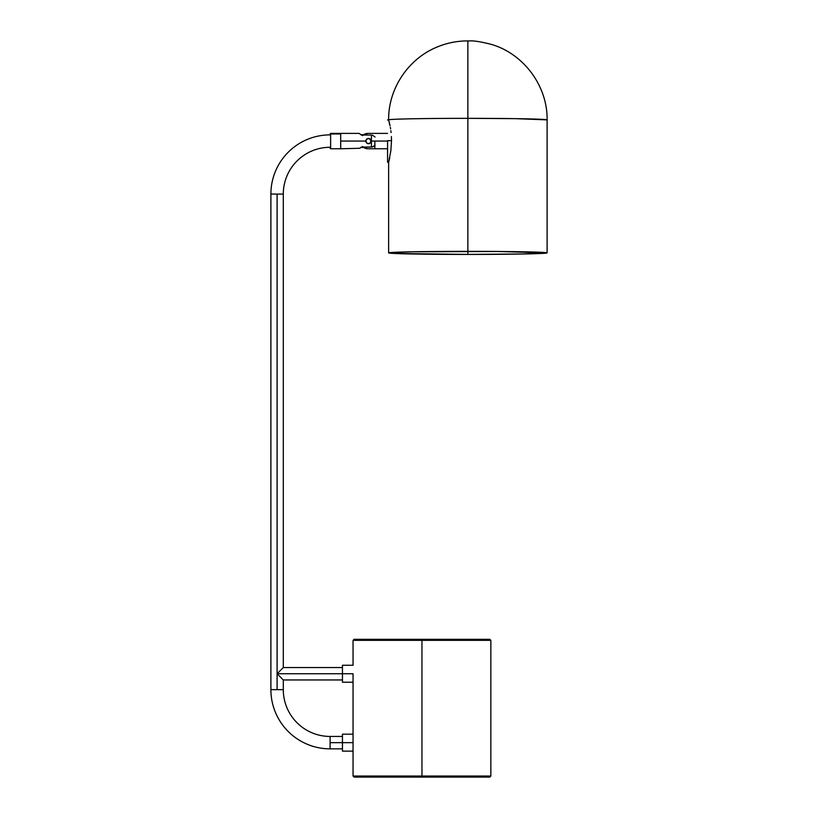 <?xml version="1.0" encoding="UTF-8"?>
<svg xmlns="http://www.w3.org/2000/svg" width="818" height="818" viewBox="0 0 818 818"><rect width="100%" height="100%" fill="white"/><g stroke="black" fill="none" stroke-linecap="round" stroke-linejoin="round"><path stroke-width="1.23" d="M353.049 673.746L353.049 682.222L353.049 673.746L277.097 673.746L277.097 689.646L277.097 194.081L283.294 194.081A46.8 46.8 0 0 1 330.094 147.281A46.8 46.8 0 0 0 283.294 194.081L277.097 194.081L277.097 673.746L283.294 679.952L277.097 673.746L283.294 667.549L277.097 673.746L342.445 673.746L342.445 665.269L342.445 673.746L353.049 673.746L353.049 776.037L421.955 776.037L421.955 640.351L490.851 640.351L421.955 640.351L421.955 776.037L490.851 776.037L421.955 776.037L421.955 777.1L489.798 777.1L421.955 777.1L489.798 777.1L490.851 776.037L490.851 640.351L353.049 640.351L354.112 639.298L489.798 639.298L421.955 639.298L421.955 640.351L353.049 640.351L421.955 640.351L421.955 639.298L489.798 639.298L490.851 640.351M353.049 776.037L354.112 777.1L421.955 777.1L421.955 776.037L490.851 776.037M421.955 777.1L354.112 777.1L421.955 777.1M421.955 776.037L353.049 776.037L421.955 776.037M421.955 639.298L354.112 639.298L421.955 639.298M270.891 194.081A59.203 59.203 0 0 1 330.094 134.878A59.203 59.203 0 0 0 270.891 194.081L277.097 194.081L270.891 194.081L270.891 689.646L283.294 689.646A46.8 46.8 0 0 0 330.094 736.445L330.094 742.652L353.049 742.652L353.049 734.165L342.445 734.165L342.445 742.652L330.094 742.652L330.094 748.848A59.203 59.203 0 0 1 270.891 689.646A59.203 59.203 0 0 0 330.094 748.848L330.094 736.445A46.8 46.8 0 0 1 283.294 689.646L270.891 689.646M278.304 672.539L277.097 673.746L278.304 674.952M342.445 673.746L342.445 682.222L342.445 673.746M353.049 734.165L353.049 751.129L353.049 742.652L342.445 742.652L342.445 751.129L342.445 734.165M330.625 133.968L330.625 133.385L330.625 133.968L340.697 133.968L340.697 141.074L340.697 133.968L330.625 133.968L330.625 148.764L330.625 133.968L330.094 134.459L330.625 133.968M330.094 133.917L330.094 134.459L330.625 133.385L359.245 133.385L360.922 134.725M359.848 148.273L340.697 148.764L340.697 133.538L340.697 148.764L340.697 141.064L365.84 141.074L366.617 139.203L368.489 138.426L370.687 139.602L370.687 142.547L368.489 143.723L366.617 142.946L365.84 141.074L340.697 141.074L340.697 148.764L330.625 148.764L330.094 148.099M330.094 147.68L330.094 148.232M370.932 140.052L370.932 142.097L369.01 143.671L366.617 142.946L365.891 140.553L367.466 138.631L369.511 138.631L371.086 140.553L370.687 142.547A2.648 2.648 0 0 0 371.086 141.596L370.932 142.087M370.36 139.203L369.961 138.876A2.648 2.648 0 0 0 369.01 138.477L371.086 140.563A2.648 2.648 0 0 0 370.176 139.029M366.29 142.547L365.891 140.563L367.016 138.876L366.29 139.602M361.372 147.097L371.444 147.097L371.444 141.074L374.849 141.074L371.444 141.074L371.444 147.097L373.489 146.565L375.053 145.134L372.507 146.964L361.372 147.097L360.513 147.741L361.372 147.097M359.838 148.273L360.513 147.741L359.838 148.273M371.444 135.052L371.444 141.074L371.444 135.052L361.372 135.052L371.444 135.052M375.053 137.015L372.497 135.185L375.053 137.015M367.967 138.477L369.01 138.477A2.648 2.648 0 0 0 368.489 138.426L367.476 138.631L368.489 138.426A2.648 2.648 0 0 0 367.016 138.876M367.016 143.273L366.617 142.946L367.016 143.273A2.648 2.648 0 0 0 369.961 143.273L370.36 142.946A2.648 2.648 0 0 1 369.01 143.671L367.967 143.671A2.648 2.648 0 0 1 365.891 141.596L365.891 140.563A2.648 2.648 0 0 1 371.086 140.553L371.086 141.596A2.648 2.648 0 0 1 370.36 142.946M359.838 133.876L360.513 134.408M374.849 141.074L387.568 141.074L374.849 141.074L374.849 148.764L374.849 141.074M367.957 133.385L374.849 133.385L367.957 133.385A7.689 7.689 0 0 0 363.192 135.052A7.689 7.689 0 0 1 363.693 134.684L367.957 133.385M387.568 148.764L367.957 148.764A7.689 7.689 0 0 1 363.192 147.097A7.689 7.689 0 0 0 363.693 147.465A7.689 7.689 0 0 1 363.192 147.097A7.689 7.689 0 0 0 363.693 147.465L362.527 146.514M367.957 148.764L365.022 148.17A7.689 7.689 0 0 0 365.022 148.181A7.689 7.689 0 0 1 365.022 148.17L363.693 147.465M362.527 135.645L363.693 134.684L362.527 135.645M365.022 133.978L366.464 133.538M368.489 138.426L369.501 138.631M367.967 143.671A2.648 2.648 0 0 0 369.01 143.671L368.489 143.723M365.891 141.596A2.648 2.648 0 0 0 366.801 143.119M366.464 148.61L365.022 148.17M388.734 120.205L388.632 119.878C389.705 118.743 444.685 118.283 467.865 118.344L467.865 40.91L467.865 118.344A79.234 1.534 180 0 0 388.632 119.878L388.734 120.205M389.266 122.189L389.511 123.232L389.266 122.189M389.777 124.438L390.063 125.788L389.777 124.438M390.339 127.301L390.615 128.947L390.339 127.301M390.861 130.696L391.086 132.557L390.861 130.696M391.403 136.524L391.515 140.665L391.403 136.524M387.568 140.665L391.515 140.665L390.861 150.727L388.632 162.271L390.861 150.727L391.515 140.665L387.568 140.665L387.568 162.281L387.568 140.665M467.865 121.391L467.865 251.351L467.865 118.344L515.412 118.651L547.109 119.878A79.234 1.534 180 0 0 467.865 118.344L467.865 121.391M467.865 254.408L467.865 251.371A78.18 1.513 0 0 1 546.046 252.885A78.18 1.513 0 0 1 467.865 254.408L523.152 253.958L546.046 252.885L497.784 251.484L412.589 251.821L391.188 252.588L390.063 253.038L395.636 253.468L467.865 254.408A78.18 1.513 0 0 1 389.685 252.885A78.18 1.513 0 0 1 467.865 251.371L467.865 254.408M467.865 254.429A79.234 1.534 0 0 1 388.632 252.885A79.234 1.534 0 0 1 467.865 251.351A79.234 1.534 0 0 1 547.109 252.885A79.234 1.534 0 0 1 467.865 254.429L394.665 253.478L389.01 253.038L390.155 252.588L411.832 251.801L498.193 251.474L547.109 252.885L523.898 253.979L467.865 254.429M388.734 120.369L387.568 119.878M389.777 124.96L388.867 120.921M388.652 162.128L387.568 162.281M388.734 161.944L389.777 157.721M342.445 665.269L353.049 665.269L353.049 640.351M342.445 667.549L283.294 667.549L283.294 194.081M330.094 736.445L342.445 736.445M342.445 679.952L283.294 679.952L283.294 689.646M330.094 748.848L342.445 748.848M353.049 682.222L342.445 682.222M353.049 751.129L342.445 751.129M360.912 134.714L362.957 134.714M360.912 147.434L362.957 147.434M374.849 133.385L387.568 133.385M388.632 119.878C388.243 88.651 408.397 58.497 437.405 46.912C446.331 43.231 455.616 41.237 465.258 40.941L469.961 40.92C473.51 40.593 480.411 41.687 490.667 44.192C523.459 53.395 547.631 85.829 547.109 119.878L547.109 252.885M388.632 252.885L388.632 162.271"/></g></svg>
